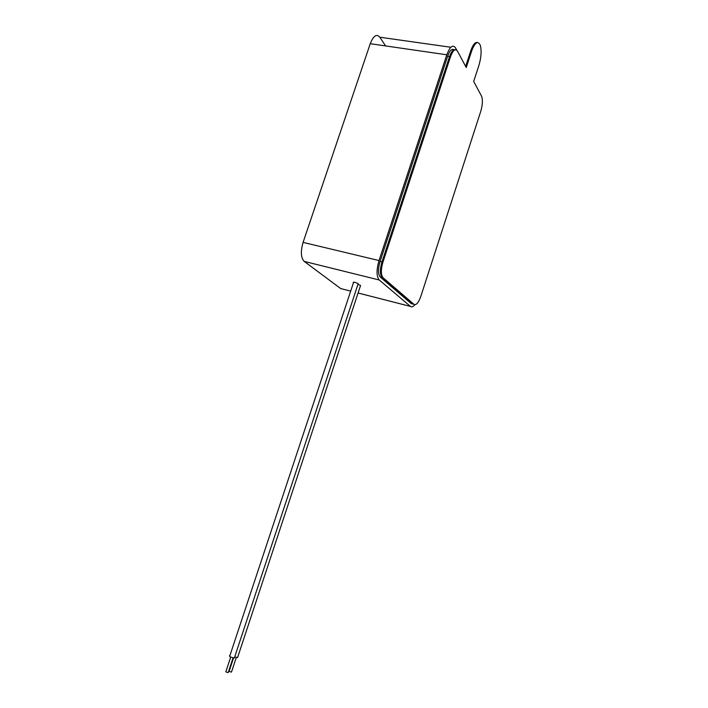 <?xml version="1.0" encoding="UTF-8"?>
<svg xmlns="http://www.w3.org/2000/svg" width="708" height="708" viewBox="0 0 708 708"><rect width="100%" height="100%" fill="white"/><g stroke="black" fill="none" stroke-linecap="round" stroke-linejoin="round"><path stroke-width="1.06" d="M477.457 42.507C475.139 41.914 472.891 44.71 470.714 50.914L471.643 51.047L466.245 67.543L457.483 51.153C455.341 48.25 453.023 50.091 450.527 56.693L382.922 262.172L381.966 261.942L449.562 56.551L450.527 56.693M383.063 277.722L413.95 304.334L383.063 277.722C380.824 274.872 380.78 269.695 382.922 262.172M413.95 304.334C416.207 305.431 418.49 302.794 420.8 296.431L480.759 111.315C482.644 104.757 482.891 99.669 481.502 96.058L473.679 81.438L478.918 65.357C481.236 57.472 481.697 50.79 480.298 45.321C477.909 40.338 475.033 42.25 471.643 51.047M465.643 66.41L470.714 50.914M413.074 304.113L411.313 303.661L380.223 277.023L382.116 277.483L413.074 304.113L411.33 303.688L412.64 304.015M381.966 261.942C379.824 269.456 379.877 274.642 382.116 277.483C379.877 274.642 379.824 269.456 381.966 261.942L380.046 261.491L447.633 56.268L449.562 56.551L381.966 261.942M455.332 49.737C453.324 49.126 451.403 51.392 449.562 56.551M380.046 261.491C377.913 268.996 377.966 274.173 380.223 277.023M453.863 49.755C451.757 48.463 449.686 50.631 447.633 56.268M456.775 50.206L455.545 47.914C452.854 44.25 449.943 46.542 446.81 54.79L379.019 260.562C376.337 269.978 376.417 276.456 379.24 279.996L410.463 306.422C411.711 307.343 413.198 306.776 414.923 304.723M385.594 45.931L379.824 37.214C376.603 33.586 373.417 35.745 370.249 43.71L303.086 242.393C300.493 251.49 300.865 257.827 304.21 261.402L340.681 288.563L342.504 289.032M230.719 657.051L225.967 671.414C225.445 671.786 226.188 672.175 228.188 672.6L228.321 672.193M229.498 655.705C229.162 656.537 230.773 657.307 234.33 658.015L234.578 657.254M353.195 282.474C353.354 281.837 355.018 282.218 358.204 283.616L358.018 284.165M233.551 657.927L229.259 670.901C228.746 671.264 229.489 671.662 231.472 672.078L231.605 671.671M234.693 656.909L237.569 657.59L237.817 656.838M360.39 286.032L360.567 285.483L357.938 284.412M379.824 37.214L450.863 47.259M370.249 43.71L446.81 54.79M303.086 242.393L379.019 260.562M304.21 261.402L379.24 279.996M340.645 288.537L350.69 291.103L340.681 288.563M358.08 292.997L410.428 306.396M233.074 657.829L228.188 672.6M229.87 655.697L353.487 282.669M234.33 658.015L358.204 283.616M236.33 657.396L231.472 672.078M237.569 657.59L360.567 285.483M358.08 293.015L410.463 306.422"/></g></svg>
